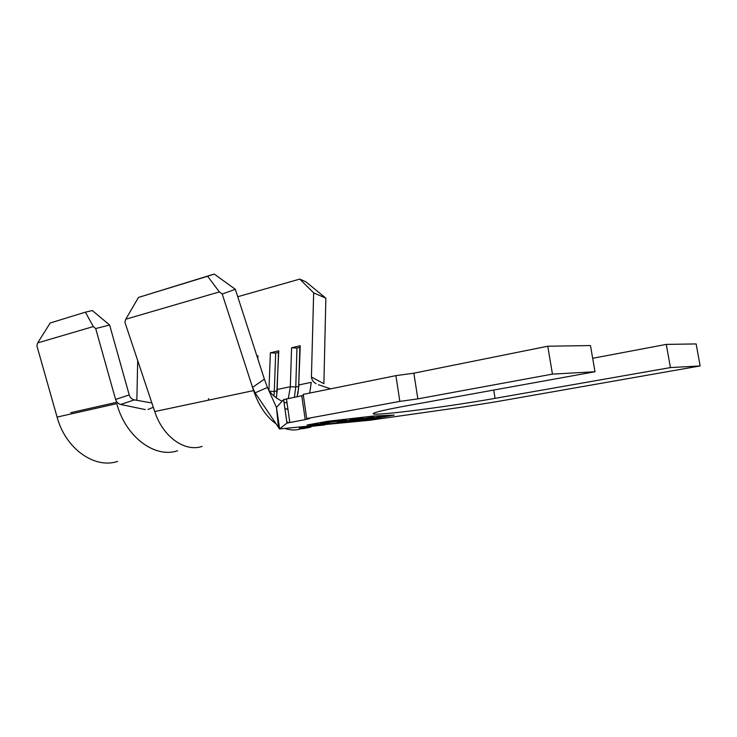 <?xml version="1.0" encoding="UTF-8"?>
<svg xmlns="http://www.w3.org/2000/svg" width="737" height="737" viewBox="0 0 737 737"><rect width="100%" height="100%" fill="white"/><g stroke="black" fill="none" stroke-linecap="round" stroke-linejoin="round"><path stroke-width="1.11" d="M324.529 424.991L303.773 426.972L299.36 428.225C299.609 429.201 303.46 428.823 310.922 427.082M299.821 427.884L316.569 425.774M214.218 274.053L235.343 289.319L222.224 294.017L219.35 291.916L207.622 276.255L214.218 274.053L138.473 297.435L125.787 319.213L124.885 322.198L154.733 411.559C162.831 436.848 184.904 452.371 202.122 446.401M357.97 419.325L337.38 421.868L356.616 419.445L360.651 418.561L358.357 418.588L350.001 419.537L360.264 418.257L363.138 418.211L357.952 419.196M373.65 417.059L357.933 420.099L350.084 420.845L373.65 417.059M377.943 416.654L385.838 415.926L359.011 419.998L382.586 416.387L377.943 416.654M392.95 415.263L372.71 416.202L327.901 421.306L308.388 424.816L331.714 423.499L373.972 418.607L392.932 415.152M343.497 419.814L346.252 419.795L341.434 420.864L320.531 423.443L343.497 419.814M255.113 392.849L278.448 427.34L276.458 407.423L267.439 387.45L255.113 392.849L252.551 387.432L264.38 379.113L235.343 289.319M276.283 397.869L277.398 389.44L290.323 386.732L288.342 398.441M286.914 402.061L286.463 402.973M297.122 396.672L299.075 384.898L311.281 382.346L309.724 393.061M287.974 409.496L284.897 408.464M592.677 358.293L666.266 344.391L696.133 343.93L700.15 365.939L494.324 402.07L461.62 407.229L369.449 420.283L279.378 428.943L278.448 427.34M276.458 407.423L283.653 399.592L303.368 395.401M279.378 428.943L276.504 407.515L279.636 428.842L286.988 423.084L305.201 419.602L301.765 395.741M395.898 375.649L303.211 394.378L306.703 418.579L399.841 401.398L395.898 375.649L413.853 373.18L547.757 346.224L552.446 374.11L594.989 371.752L407.69 405.617C387.662 409.275 376.34 411.817 373.723 413.236C366.142 417.225 442.909 407.616 495.071 398.349L670.43 367.579L700.15 365.939M413.853 373.18L417.842 398.874L552.446 374.11M547.757 346.224L590.484 345.561L594.989 371.752M666.266 344.391L670.43 367.579M373.576 416.046L327.873 421.251L307.071 425L330.895 423.646L373.945 418.662L394.175 415.097L373.576 416.046M417.842 398.874L399.841 401.398M306.703 418.579L309.448 418.607L305.201 419.602M154.733 411.559L253.583 390.592C258.65 405.543 266.168 416.654 276.135 423.913M284.74 428.427C290.24 430.316 295.509 430.482 300.539 428.925M253.583 390.592L222.224 294.017M264.38 379.113L267.439 387.45M330.609 388.841L318.458 384.751M316.072 383.691C313.326 382.19 311.779 379.979 311.429 377.031L323.893 383.719L325.855 298.172L313.658 292.856L311.429 377.031M125.787 319.213L219.35 291.916M138.473 297.435L207.622 276.255M313.658 292.856L299.756 279.102L305.883 281.81L325.855 298.172M237.738 296.725L299.756 279.102M256.909 356.008L257.95 355.759L257.36 357.399M257.821 358.845L257.95 355.759M268.941 390.269L270.368 352.811L278.77 350.821L278.485 352.415L275.684 353.069L270.368 352.811M276.624 396.294L278.77 350.821M300.235 345.736L298.688 386.372L295.767 386.98L290.323 386.732L291.576 347.79L300.235 345.736L299.848 347.376L296.965 348.057L291.576 347.79M299.848 347.376L298.688 386.372L297.905 393.88M296.965 348.057L295.767 386.98L294.395 397.225M278.485 352.415L277.112 390.868L274.284 391.458L273.915 395.962M269.622 391.246L274.284 391.458L275.684 353.069M253.648 390.803L253.675 390.269M257.71 358.486L257.757 357.298M326.906 422.237L323.009 423.093L325.284 423.075L343.82 420.136L326.887 422.108M145.272 409.588L120.702 404.466C118.206 403.812 116.51 402.144 115.598 399.445L95.681 328.545L93.332 326.565L85.354 312.175L92.328 310.544L109.629 325.035L129.215 394.912C130.127 397.667 131.868 399.325 134.429 399.896L151.122 402.826M208.599 398.579L208.571 400.136M177.663 450.722C155.056 458.617 125.659 437.087 116.768 403.646L57.081 417.087L36.85 345.69L37.688 342.898L93.332 326.565M134.429 399.896L120.702 404.466M109.629 325.035L95.681 328.545M115.598 399.445L129.215 394.912M117.598 461.417C94.76 469.165 65.575 448.879 57.081 417.087M37.688 342.898L50.208 322.99L85.354 312.175M136.852 400.32L137.699 360.55M283.634 399.601L286.969 423.102L283.653 399.592M286.453 398.828L289.807 422.43M493.726 390.057L495.071 398.349M70.78 412.674L117.063 402.209M288.812 422.623L286.804 421.896M261.828 402.78L258.724 398.183M268.13 388.979C270.949 393.991 275.61 398.091 282.124 401.278M283.985 402.08L287.071 403.167M153.296 407.266L148.017 409.486"/></g></svg>
